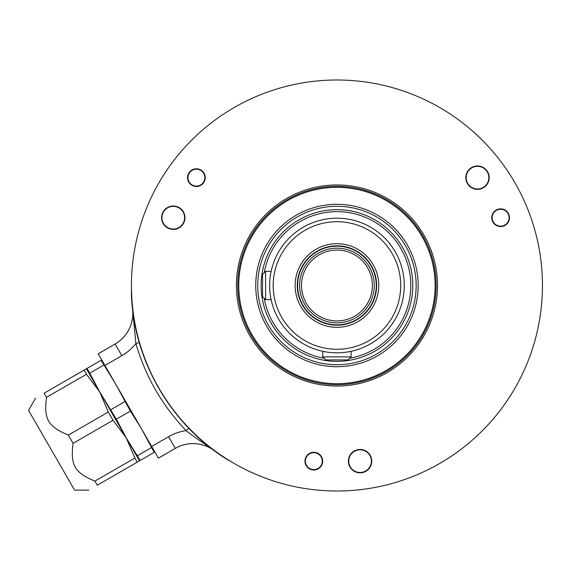 <?xml version="1.0" encoding="UTF-8"?>
<svg xmlns="http://www.w3.org/2000/svg" width="571" height="571" viewBox="0 0 571 571"><rect width="100%" height="100%" fill="white"/><g stroke="black" fill="none" stroke-linecap="round" stroke-linejoin="round"><path stroke-width="0.86" d="M88.783 490.146L74.608 490.146L28.55 410.363L35.638 398.094M154.22 452.368L140.173 460.476L126.234 437.836L99.661 391.813L116.334 419.2L126.234 437.836L139.524 460.854L140.173 460.476L97.284 485.236C85.707 491.924 85.707 491.924 97.284 485.236C85.707 491.924 85.707 491.924 97.284 485.236L94.907 481.117C74.565 472.631 70.276 465.194 73.088 443.332L68.334 435.095C47.993 426.601 43.696 419.164 46.515 397.302L44.138 393.183C32.561 399.871 32.561 399.871 44.138 393.183C32.561 399.871 32.561 399.871 44.138 393.183L101.074 360.315L115.007 382.955L130.388 411.084L141.579 428.978L154.22 452.368L154.862 451.996M151.479 447.621L137.433 455.729L136.997 455.087M73.088 443.332L113.037 420.263L126.234 437.836L134.856 458.056L94.907 481.117M137.233 462.175L134.856 458.056M103.815 365.062L89.761 373.17L99.661 391.813L108.283 412.026L68.334 435.095M113.037 420.263L108.283 412.026M110.853 409.707L124.906 401.591M89.761 373.17L87.02 368.423M84.087 370.122L86.464 374.241L99.661 391.813L86.378 368.795M86.464 374.241L46.515 397.302M115.092 344.035L98.176 353.806L104.914 365.476L121.83 355.704A48.913 48.913 0 0 0 135.869 343.528L132.572 309.261A35.431 35.431 0 0 1 115.092 344.035L121.83 355.704M158.403 458.113L175.318 448.349A35.445 35.445 0 0 1 213.368 450.005L214.182 450.612A35.431 35.431 0 0 0 175.326 448.363L158.41 458.128L104.914 365.476M213.368 450.005L202.669 442.554C199.7 440.619 189.95 433.946 186.153 430.627C162.314 405.681 145.548 376.653 135.869 343.528L139.274 342.543M131.773 300.51L131.83 301.645A205.753 205.753 0 0 0 132.572 309.261M542.45 285.5A205.503 205.503 0 0 0 336.947 79.997A205.503 205.503 0 0 0 131.444 285.5A205.503 205.503 0 0 0 336.947 491.003A205.503 205.503 0 0 0 542.45 285.5M236.408 285.5A100.539 100.539 0 0 1 336.947 184.961A100.539 100.539 0 0 1 437.486 285.5A100.539 100.539 0 0 1 336.947 386.039A100.539 100.539 0 0 1 236.408 285.5M189.372 172.264A8.858 8.858 0 0 1 201.791 170.629A8.858 8.858 0 0 1 203.426 183.048A8.858 8.858 0 0 1 191.007 184.683A8.858 8.858 0 0 1 189.372 172.264M312.665 469.926A8.858 8.858 0 0 1 305.042 459.983A8.858 8.858 0 0 1 314.978 452.36A8.858 8.858 0 0 1 322.608 462.296A8.858 8.858 0 0 1 312.665 469.926M508.804 214.318A8.858 8.858 0 0 1 504.007 225.888A8.858 8.858 0 0 1 492.438 221.091A8.858 8.858 0 0 1 497.227 209.521A8.858 8.858 0 0 1 508.804 214.318M360.073 472.831A11.691 11.691 0 0 0 371.764 461.14A11.691 11.691 0 0 0 360.073 449.448A11.691 11.691 0 0 0 348.381 461.14A11.691 11.691 0 0 0 360.073 472.831M477.499 189.344A11.691 11.691 0 0 0 489.19 177.652A11.691 11.691 0 0 0 477.499 165.961A11.691 11.691 0 0 0 465.8 177.652A11.691 11.691 0 0 0 477.499 189.344M173.277 229.399A11.691 11.691 0 0 0 184.968 217.708A11.691 11.691 0 0 0 173.277 206.01A11.691 11.691 0 0 0 161.586 217.708A11.691 11.691 0 0 0 173.277 229.399M237.736 285.5A99.211 99.211 0 0 1 336.947 186.289A99.211 99.211 0 0 1 436.158 285.5A99.211 99.211 0 0 1 336.947 384.711A99.211 99.211 0 0 1 237.736 285.5M336.947 187.317A98.183 98.183 0 0 1 435.131 285.5A98.183 98.183 0 0 1 336.947 383.683A98.183 98.183 0 0 1 238.764 285.5A98.183 98.183 0 0 1 336.947 187.317M269.633 286.599L269.626 285.5A67.321 67.321 0 0 0 336.947 352.821A67.321 67.321 0 0 0 404.268 285.5A67.321 67.321 0 0 0 336.947 218.179A67.321 67.321 0 0 0 269.626 285.5L269.633 284.401M270.004 292.588L269.933 291.909M270.261 294.7L270.597 296.87M270.825 298.141L270.74 297.691M270.989 298.99L270.918 298.604M269.84 290.896L269.769 289.854M269.705 288.783L269.662 287.698M349.145 351.707L351.122 351.308L349.145 351.707M344.27 352.421L343.692 352.478M339.624 352.764L338.56 352.799M337.482 352.821L336.412 352.821M335.334 352.799L334.271 352.764M330.202 352.478L329.624 352.421M324.749 351.707L322.772 351.308L322.772 356.861L351.122 356.861L351.122 351.308M265.586 299.675L265.586 271.325L262.539 274.373L262.539 296.627L265.586 299.675L271.139 299.675M269.662 283.302L269.705 282.217M269.769 281.146L269.84 280.104M269.933 279.091L270.033 278.12M270.14 277.185L270.611 274.023M270.725 273.402L270.825 272.859M270.918 272.396L271.097 271.496M271.132 271.353L270.989 272.01M270.811 272.917L270.654 273.773M270.554 274.387L270.204 276.714M273.174 285.5A63.774 63.774 0 0 1 336.947 221.726A63.774 63.774 0 0 1 400.721 285.5A63.774 63.774 0 0 1 336.947 349.274A63.774 63.774 0 0 1 273.174 285.5M295.136 285.5A41.811 41.811 0 0 1 336.947 243.689A41.811 41.811 0 0 1 378.759 285.5A41.811 41.811 0 0 1 336.947 327.311A41.811 41.811 0 0 1 295.136 285.5M297.305 287.349L297.263 285.5A39.684 39.684 0 0 1 336.947 245.815A39.684 39.684 0 0 1 376.632 285.5A39.684 39.684 0 0 1 336.947 325.185A39.684 39.684 0 0 1 297.263 285.5L297.305 283.651M297.969 290.767L297.884 292.502M298.704 296.085L298.312 294.572M297.755 291.717L297.641 290.974M297.598 290.66L297.527 290.039M297.434 289.162L297.363 288.262M336.019 325.17L335.098 325.142M334.185 325.085L333.286 325.013M332.408 324.92L331.665 324.828M331.551 324.813L330.73 324.692M329.945 324.564L331.68 324.478M328.511 324.278L327.875 324.135L328.511 324.278M342.215 324.478L343.949 324.564M345.384 324.278L346.019 324.135L345.384 324.278M343.164 324.692L342.343 324.813M342.215 324.835L341.487 324.92M340.609 325.013L339.709 325.085M338.796 325.142L337.875 325.17M297.884 278.498L297.969 280.233M297.363 282.738L297.434 281.838M297.527 280.961L297.619 280.183M297.634 280.104L297.755 279.283M298.169 277.063L298.312 276.428L298.169 277.063M298.562 275.45L298.69 274.951M298.704 274.915L298.583 275.35M376.275 285.5A39.328 39.328 0 0 1 336.947 324.828A39.328 39.328 0 0 1 297.619 285.5A39.328 39.328 0 0 1 336.947 246.172A39.328 39.328 0 0 1 376.275 285.5M299.618 285.5A37.329 37.329 0 0 1 336.947 248.171A37.329 37.329 0 0 1 374.276 285.5A37.329 37.329 0 0 1 336.947 322.829A37.329 37.329 0 0 1 299.618 285.5M301.517 285.5A35.431 35.431 0 0 1 336.947 250.069A35.431 35.431 0 0 1 372.378 285.5A35.431 35.431 0 0 1 336.947 320.931A35.431 35.431 0 0 1 301.517 285.5M322.772 356.861L325.82 359.908L348.074 359.908L351.122 356.861M192.17 170.329A8.458 8.458 0 0 1 203.719 173.427A8.458 8.458 0 0 1 200.628 184.975A8.458 8.458 0 0 1 189.072 181.878A8.458 8.458 0 0 1 192.17 170.329M309.596 453.817A8.458 8.458 0 0 1 321.145 456.914A8.458 8.458 0 0 1 318.054 468.463A8.458 8.458 0 0 1 306.499 465.372A8.458 8.458 0 0 1 309.596 453.817M496.392 210.385A8.458 8.458 0 0 1 507.94 213.475A8.458 8.458 0 0 1 504.85 225.031A8.458 8.458 0 0 1 493.294 221.933A8.458 8.458 0 0 1 496.392 210.385M350.251 466.814A11.341 11.341 0 0 0 365.74 470.961A11.341 11.341 0 0 0 369.887 455.472A11.341 11.341 0 0 0 354.405 451.326A11.341 11.341 0 0 0 350.251 466.814M163.456 223.375A11.341 11.341 0 0 0 178.944 227.522A11.341 11.341 0 0 0 183.091 212.034A11.341 11.341 0 0 0 167.603 207.887A11.341 11.341 0 0 0 163.456 223.375M168.238 207.152A11.691 11.691 0 0 1 184.076 222.176A11.691 11.691 0 0 1 162.25 221.605M467.678 183.32A11.341 11.341 0 0 0 483.166 187.474A11.341 11.341 0 0 0 487.313 171.985A11.341 11.341 0 0 0 471.824 167.831A11.341 11.341 0 0 0 467.678 183.32M479.633 166.161A11.691 11.691 0 0 0 468.22 184.768M214.182 450.612A205.753 205.753 0 0 0 220.406 455.066L221.355 455.679M188.708 428.171L186.153 430.627A48.913 48.913 0 0 0 168.588 436.694L175.326 448.363M213.518 450.119L202.626 441.333M134.827 323.907L132.672 310.089M229.035 460.39L228.828 460.512C170.708 425.281 132.772 359.573 131.323 291.624L131.53 291.503M116.334 419.2L130.388 411.084M101.717 359.937L101.074 360.315M151.672 446.458L168.588 436.694M98.183 353.82L115.099 344.049A35.445 35.445 0 0 0 132.693 310.26M336.947 366.71A81.21 81.21 0 0 1 255.737 285.5A81.21 81.21 0 0 1 336.947 204.29A81.21 81.21 0 0 1 418.158 285.5A81.21 81.21 0 0 1 336.947 366.71M336.947 364.712A79.212 79.212 0 0 1 257.735 285.5A79.212 79.212 0 0 1 336.947 206.288A79.212 79.212 0 0 1 416.159 285.5A79.212 79.212 0 0 1 336.947 364.712M336.947 361.343A75.843 75.843 0 0 0 412.79 285.5A75.843 75.843 0 0 0 336.947 209.657A75.843 75.843 0 0 0 261.104 285.5A75.843 75.843 0 0 0 336.947 361.343M349.752 358.231A73.845 73.845 0 0 0 410.513 279.069A73.845 73.845 0 0 0 264.216 272.695M264.216 298.305A73.845 73.845 0 0 0 324.142 358.231M271.139 271.325L265.586 271.325"/></g></svg>
